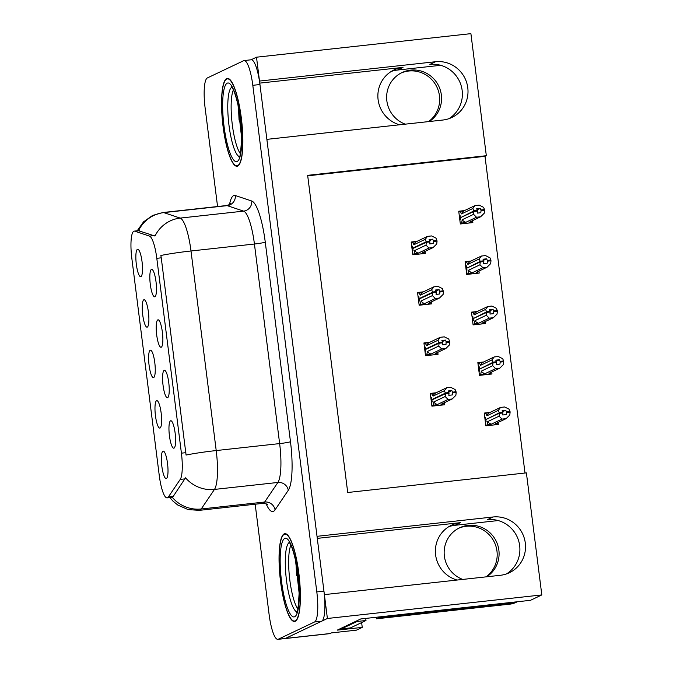<?xml version="1.0" encoding="UTF-8"?>
<svg xmlns="http://www.w3.org/2000/svg" width="673" height="673" viewBox="0 0 673 673"><rect width="100%" height="100%" fill="white"/><g stroke="black" fill="none" stroke-linecap="round" stroke-linejoin="round"><path stroke-width="1.01" d="M391.307 71.422A29.461 28.678 -115.4 0 1 397.381 70.059L440.689 65.306M399.569 124.783A29.461 28.678 -115.4 0 1 378.1 99.671A29.461 28.678 -115.4 0 1 394.041 69.933A29.461 28.678 -115.4 0 1 403.009 67.384L259.761 83.115M448.815 526.681A29.461 28.678 -115.4 0 1 454.898 525.319L498.197 520.557M317.286 538.375L460.517 522.643A29.461 28.678 64.6 0 0 451.558 525.184A29.461 28.678 64.6 0 0 435.616 554.931A29.461 28.678 64.6 0 0 457.085 580.042M153.654 377.57A13.805 2.986 -96.3 0 0 153.823 377.469A13.805 2.986 -96.3 0 0 154.899 363.58A13.805 2.986 -96.3 0 0 150.836 350.254A13.805 2.986 -96.3 0 0 150.205 350.246A13.805 2.986 -96.3 0 0 149.086 365.262A13.805 2.986 -96.3 0 0 153.654 377.57M161.259 347.209A13.805 2.986 -96.3 0 0 161.427 347.108A13.805 2.986 -96.3 0 0 162.504 333.219A13.805 2.986 -96.3 0 0 158.433 319.894A13.805 2.986 -96.3 0 0 157.81 319.885A13.805 2.986 -96.3 0 0 156.683 334.902A13.805 2.986 -96.3 0 0 161.259 347.209M147.286 327.103A13.805 2.986 -96.3 0 0 147.446 327.002A13.805 2.986 -96.3 0 0 148.531 313.113A13.805 2.986 -96.3 0 0 144.459 299.796A13.805 2.986 -96.3 0 0 143.829 299.779A13.805 2.986 -96.3 0 0 142.71 314.796A13.805 2.986 -96.3 0 0 147.286 327.103M140.909 276.645A13.805 2.986 -96.3 0 0 141.069 276.544A13.805 2.986 -96.3 0 0 142.154 262.655A13.805 2.986 -96.3 0 0 138.083 249.33A13.805 2.986 -96.3 0 0 137.452 249.313A13.805 2.986 -96.3 0 0 136.333 264.338A13.805 2.986 -96.3 0 0 140.909 276.645M160.031 428.028A13.805 2.986 -96.3 0 0 160.199 427.927A13.805 2.986 -96.3 0 0 161.276 414.038A13.805 2.986 -96.3 0 0 157.204 400.721A13.805 2.986 -96.3 0 0 156.582 400.704A13.805 2.986 -96.3 0 0 155.455 415.721A13.805 2.986 -96.3 0 0 160.031 428.028M166.408 478.495A13.805 2.986 -96.3 0 0 166.568 478.394A13.805 2.986 -96.3 0 0 167.653 464.505A13.805 2.986 -96.3 0 0 163.581 451.179A13.805 2.986 -96.3 0 0 162.959 451.171A13.805 2.986 -96.3 0 0 161.831 466.187A13.805 2.986 -96.3 0 0 166.408 478.495M174.013 448.134A13.805 2.986 -96.3 0 0 174.172 448.033A13.805 2.986 -96.3 0 0 175.258 434.144A13.805 2.986 -96.3 0 0 171.186 420.818A13.805 2.986 -96.3 0 0 170.555 420.81A13.805 2.986 -96.3 0 0 169.436 435.826A13.805 2.986 -96.3 0 0 174.013 448.134M167.636 397.667A13.805 2.986 -96.3 0 0 167.796 397.566A13.805 2.986 -96.3 0 0 168.881 383.677A13.805 2.986 -96.3 0 0 164.809 370.36A13.805 2.986 -96.3 0 0 164.187 370.343A13.805 2.986 -96.3 0 0 163.059 385.36A13.805 2.986 -96.3 0 0 167.636 397.667M154.883 296.743A13.805 2.986 -96.3 0 0 155.051 296.642A13.805 2.986 -96.3 0 0 156.128 282.753A13.805 2.986 -96.3 0 0 152.064 269.436A13.805 2.986 -96.3 0 0 151.433 269.419A13.805 2.986 -96.3 0 0 150.306 284.435A13.805 2.986 -96.3 0 0 154.883 296.743M167.51 497.759A24.859 5.376 -96.3 0 0 168.359 496.968L180.229 479.403A24.859 5.376 -96.3 0 0 181.416 453.165L156.801 258.314A24.859 5.376 -96.3 0 0 149.499 236.114L134.785 231.192A24.859 5.376 -96.3 0 0 134.238 231.125A24.859 5.376 -96.3 0 0 131.824 258.272L159.274 475.609A24.859 5.376 -96.3 0 0 167.123 497.877A24.859 5.376 -96.3 0 0 167.51 497.759M361.637 622.575L362.242 627.387L356.429 630.155L331.419 632.898L330.09 633.537A27.618 5.981 -96.3 0 1 329.652 633.663L284.982 638.568A27.618 5.981 -96.3 0 0 285.419 638.441L327.398 618.479L324.386 594.621L500.384 575.289A29.461 28.678 64.6 0 0 509.352 572.748A29.461 28.678 64.6 0 0 524.317 538.307A29.461 28.678 64.6 0 0 493.023 516.99L317.025 536.322L266.878 139.361L442.876 120.03A29.461 28.678 64.6 0 0 451.835 117.489A29.461 28.678 64.6 0 0 466.801 83.048A29.461 28.678 64.6 0 0 435.507 61.731L259.509 81.063L256.497 57.197L251.012 59.804M506.466 573.926A29.461 28.678 64.6 0 0 518.202 539.46A29.461 28.678 64.6 0 0 487.395 519.665L493.023 516.99M362.242 627.387L337.232 630.138L360.753 618.958L530.492 600.316L541.815 594.932L327.398 618.479M525.007 473.026L484.997 156.338L486.327 155.707L470.907 33.65L256.497 57.197M486.327 155.707L307.654 175.333L347.714 492.501L526.395 472.875L541.815 594.932M484.997 156.338L307.712 175.813M470.89 261.048L465.102 261.679L466.717 274.433L479.226 273.061L478.974 271.068M477.266 311.506L471.479 312.146L473.094 324.899L485.595 323.52L485.342 321.526M483.643 361.973L477.855 362.604L479.462 375.357L491.971 373.986L491.719 371.992M490.011 412.431L484.232 413.071L485.839 425.824L498.348 424.444L498.096 422.451M464.513 210.582L458.734 211.221L460.34 223.974L472.85 222.595L472.597 220.601M423.334 291.846L417.546 292.486L419.161 305.239L431.662 303.868L431.41 301.866M429.711 342.313L423.923 342.952L425.529 355.697L438.039 354.326L437.786 352.332M436.079 392.78L430.299 393.411L431.906 406.164L444.416 404.793L444.163 402.799M416.957 241.388L411.169 242.019L412.785 254.773L425.294 253.401L425.042 251.408M435.507 61.731L429.887 64.406A29.461 28.678 -115.4 0 1 460.685 84.201A29.461 28.678 -115.4 0 1 448.95 118.667M295.237 621.305A44.191 9.565 -96.3 0 0 299.039 574.893A44.191 9.565 -96.3 0 0 284.889 533.664A44.191 9.565 -96.3 0 0 284.191 533.866A44.191 9.565 -96.3 0 0 280.397 580.277A44.191 9.565 -96.3 0 0 294.538 621.507A44.191 9.565 -96.3 0 0 295.237 621.305M237.729 166.054A44.191 9.565 -96.3 0 0 241.523 119.643A44.191 9.565 -96.3 0 0 227.381 78.405A44.191 9.565 -96.3 0 0 226.683 78.606A44.191 9.565 -96.3 0 0 222.889 125.018A44.191 9.565 -96.3 0 0 237.031 166.256A44.191 9.565 -96.3 0 0 237.729 166.054M156.801 258.314L161.251 257.826L160.864 255.488A32.22 2.356 -7.2 0 1 190.997 250.987L216.21 450.557A36.822 7.967 83.7 0 1 214.46 489.422A32.22 30.478 -145.9 0 1 185.521 477.822L173.222 496.43L171.009 497.381M255.176 504.22L269.124 614.609A27.618 5.981 -96.3 0 0 277.831 639.35L284.982 638.568A27.618 5.981 -96.3 0 0 285.419 638.441L321.702 621.187A27.618 5.981 -96.3 0 0 323.949 591.155L259.946 84.529A27.618 5.981 -96.3 0 0 251.231 59.779L244.089 60.57A27.618 5.981 -96.3 0 0 243.651 60.696L207.368 77.942A27.618 5.981 -96.3 0 0 205.122 107.974L217.564 206.518M161.251 257.826L186.076 455.057A32.22 2.356 172.8 0 1 216.21 450.557L279.64 443.591L254.428 244.021A36.822 7.967 -96.3 0 0 243.618 211.129L227.213 205.644A36.822 7.967 -96.3 0 0 226.406 205.551L228.627 204.92L230.78 203.179M138.495 230.721L154.983 236.038A32.22 31.303 -71.5 0 1 180.187 218.094A36.822 7.967 83.7 0 1 190.997 250.987L254.428 244.021A9.203 0.673 172.8 0 0 265.263 242.137L290.475 441.707A46.033 9.96 83.7 0 1 288.288 490.289L275.055 509.856A46.033 9.96 83.7 0 1 266.146 503.833M277.831 639.35A27.618 5.981 -96.3 0 0 278.269 639.224L314.552 621.978A27.618 5.981 -96.3 0 0 316.806 591.937L252.804 85.311A27.618 5.981 -96.3 0 0 244.089 60.57M412.751 254.537L414.004 253.94L414.661 250.541L426.017 245.14L426.329 242.297L429.904 241.91L429.685 243.937L433.252 243.542L433.387 240.766L432.705 239.167L429.593 240.648M412.81 248.623L412.053 248.985M411.741 246.52L412.499 246.158L412.751 248.16L426.261 241.742L425.286 239.31L427.498 236.374L431.603 235.929L436.003 238.133L437.055 241.119L433.479 241.514M411.279 242.877L412.532 242.28L413.929 244.711L425.286 239.31M412.532 242.28L416.865 241.43L427.498 236.374M414.004 253.94L418.337 253.09L428.97 248.034L433.075 247.588L422.442 252.636L423.99 252.56L424.924 251.466M433.075 247.588L436.743 243.963L437.055 241.119M426.329 242.297L412.801 248.53L413.054 250.533L412.297 250.894M426.236 241.557L429.811 241.161L429.13 239.563L432.705 239.167M416.865 241.43A6.259 6.091 64.6 0 0 413.929 244.711M436.954 240.379L433.387 240.766M428.97 248.034L426.017 245.14M414.661 250.541A6.259 6.091 64.6 0 0 418.337 253.09M426.303 242.112L429.904 241.91M412.751 248.16L413.811 248.051M429.811 241.161L426.261 241.742M428.819 241.834L429.837 241.355M460.307 223.73L461.56 223.142L462.225 219.734L473.573 214.334L473.885 211.499L460.357 217.724L460.61 219.726L459.852 220.088M473.859 211.305L477.435 210.91L477.241 213.131L480.816 212.735L481.035 210.708L484.61 210.321L484.51 209.572L480.943 209.959L480.261 208.361L477.149 209.841M473.885 211.499L477.46 211.103M480.261 208.361L476.686 208.756L477.393 210.548L473.817 210.943L472.841 208.504L475.054 205.576L479.159 205.122L483.559 207.326L484.51 209.572M477.367 210.355L473.792 210.75M477.393 210.548L476.383 211.028M461.367 217.244L473.817 210.943M460.307 217.362L460.054 215.36L459.297 215.713M461.56 223.142L465.901 222.283L476.526 217.236L473.573 214.334M462.225 219.734A6.259 6.091 64.6 0 0 465.901 222.283M472.48 220.66L471.546 221.754L468.585 223.066M484.61 210.321L484.299 213.156L480.631 216.782L470.006 221.838L471.134 221.854M476.526 217.236L480.631 216.782M481.035 210.708L480.943 209.959M472.841 208.504L461.485 213.905A6.259 6.091 -115.4 0 1 464.42 210.624L475.054 205.576M461.485 213.905L460.088 211.482L464.42 210.624M460.088 211.482L458.835 212.071M460.366 217.816L459.609 218.178M419.128 305.004L420.381 304.406L421.037 300.999L432.394 295.607L432.705 292.763L436.281 292.368L436.054 294.395L439.629 294L439.856 291.981L439.082 289.634L435.969 291.115M419.186 299.09L418.429 299.451M418.118 296.986L418.875 296.625L419.128 298.627L432.638 292.208L431.654 289.777L433.875 286.841L437.98 286.387L442.38 288.599L443.423 291.586L439.856 291.981M417.655 293.344L418.909 292.747L420.305 295.169L431.654 289.777M418.909 292.747L423.241 291.897L433.875 286.841M420.381 304.406L424.713 303.557L435.347 298.501L439.452 298.046L428.819 303.102L430.367 303.027L431.3 301.925M439.452 298.046L443.112 294.429L443.423 291.586M432.705 292.763L419.178 298.989L419.43 300.999L418.665 301.353M432.613 292.015L436.188 291.619L435.507 290.021L439.082 289.634M423.241 291.897A6.259 6.091 64.6 0 0 420.305 295.169M443.33 290.837L439.755 291.232M435.347 298.501L432.394 295.607M421.037 300.999A6.259 6.091 64.6 0 0 424.713 303.557M432.68 292.57L436.281 292.368M419.128 298.627L420.188 298.509M436.188 291.619L432.638 292.208M435.195 292.292L436.205 291.813M425.504 355.462L426.749 354.864L427.414 351.466L438.771 346.065L439.082 343.222L442.657 342.835L442.43 344.862L446.006 344.467L446.132 341.691L445.45 340.092L442.338 341.573M425.563 349.548L424.798 349.91M424.486 347.445L425.252 347.083L425.504 349.094L439.006 342.666L438.03 340.235L440.251 337.299L444.357 336.853L448.756 339.057L449.8 342.044L446.224 342.439M424.032 343.802L425.277 343.213L426.674 345.636L438.03 340.235M425.277 343.213L429.618 342.355L440.251 337.299M426.749 354.864L431.09 354.015L441.724 348.959L445.829 348.513L435.195 353.569L436.743 353.485L437.669 352.391M445.829 348.513L449.488 344.887L449.8 342.044M439.082 343.222L425.546 349.455L425.799 351.457L425.042 351.819M438.989 342.481L442.556 342.086L441.883 340.488L445.45 340.092M429.618 342.355A6.259 6.091 64.6 0 0 426.674 345.636M449.707 341.304L446.132 341.691M441.724 348.959L438.771 346.065M427.414 351.466A6.259 6.091 64.6 0 0 431.09 354.015M439.057 343.037L442.657 342.835M425.504 349.094L426.556 348.976M442.556 342.086L439.006 342.666M441.572 342.759L442.582 342.279M431.881 405.928L433.126 405.331L433.791 401.924L445.147 396.532L445.459 393.688L449.026 393.293L448.807 395.32L452.382 394.933L452.508 392.157L451.827 390.559L448.714 392.039M431.94 400.014L431.174 400.376M430.863 397.911L431.629 397.55L431.881 399.552L445.383 393.133L444.407 390.702L446.62 387.766L450.725 387.312L455.125 389.524L456.176 392.51L452.601 392.906M430.409 394.269L431.654 393.671L433.05 396.094L444.407 390.702M431.654 393.671L435.995 392.822L446.62 387.766M433.126 405.331L437.467 404.481L448.092 399.426L452.197 398.971L441.572 404.027L443.112 403.951L444.045 402.849M452.197 398.971L455.865 395.354L456.176 392.51M445.459 393.688L431.923 399.913L432.175 401.924L431.418 402.286M445.358 392.939L448.933 392.544L448.252 390.946L451.827 390.559M435.995 392.822A6.259 6.091 64.6 0 0 433.05 396.094M456.084 391.762L452.508 392.157M448.092 399.426L445.147 396.532M433.791 401.924A6.259 6.091 64.6 0 0 437.467 404.481M445.433 393.495L449.026 393.293M431.881 399.552L432.932 399.434M448.933 392.544L445.383 393.133M447.949 393.217L448.958 392.738M466.683 274.197L467.937 273.6L468.593 270.201L479.95 264.8L480.261 261.957L466.734 268.191L466.986 270.193L466.229 270.554M480.236 261.763L483.811 261.376L483.618 263.589L487.185 263.202L487.412 261.174L490.979 260.779L490.886 260.03L487.311 260.426L486.638 258.827L483.525 260.308M480.261 261.957L483.837 261.561M486.638 258.827L483.063 259.223L483.769 261.006L480.194 261.402L479.218 258.97L481.431 256.034L485.536 255.589L489.936 257.793L490.886 260.03M483.744 260.821L480.169 261.208M483.769 261.006L482.751 261.486M467.743 267.703L480.194 261.402M466.683 267.82L466.431 265.818L465.674 266.18M467.937 273.6L472.269 272.75L482.903 267.694L479.95 264.8M468.593 270.201A6.259 6.091 64.6 0 0 472.269 272.75M478.856 271.118L477.923 272.22L474.961 273.532M490.979 260.779L490.676 263.623L487.008 267.248L476.375 272.296L477.51 272.313M482.903 267.694L487.008 267.248M487.412 261.174L487.311 260.426M479.218 258.97L467.861 264.371A6.259 6.091 -115.4 0 1 470.797 261.09L481.431 256.034M467.861 264.371L466.465 261.94L470.797 261.09M466.465 261.94L465.211 262.537M466.742 268.283L465.985 268.645M473.06 324.655L474.314 324.066L474.97 320.659L486.327 315.258L486.638 312.423L473.102 318.649L473.363 320.651L472.597 321.013M486.613 312.23L490.188 311.835L489.986 314.055L493.561 313.66L493.78 311.633L497.355 311.246L497.263 310.497L493.688 310.892L493.006 309.294L489.902 310.766M486.638 312.423L490.213 312.028M493.006 309.294L489.439 309.681L490.137 311.473L486.571 311.868L485.586 309.429L487.807 306.501L491.913 306.047L496.312 308.251L497.263 310.497M490.112 311.279L486.545 311.675M490.137 311.473L489.128 311.952M474.12 318.169L486.571 311.868M473.06 318.287L472.808 316.285L472.051 316.638M474.314 324.066L478.646 323.208L489.279 318.161L486.327 315.258M474.97 320.659A6.259 6.091 64.6 0 0 478.646 323.208M485.225 321.585L484.299 322.678L481.33 323.991M497.355 311.246L497.044 314.081L493.385 317.706L482.751 322.762L483.887 322.779M489.279 318.161L493.385 317.706M493.78 311.633L493.688 310.892M485.586 309.429L474.238 314.829A6.259 6.091 -115.4 0 1 477.174 311.549L487.807 306.501M474.238 314.829L472.833 312.407L477.174 311.549M472.833 312.407L471.588 312.995M473.119 318.75L472.362 319.103M479.437 375.122L480.682 374.524L481.346 371.126L492.703 365.725L493.015 362.882L479.479 369.115L479.731 371.117L478.974 371.479M492.989 362.688L496.565 362.301L496.363 364.514L499.938 364.127L500.157 362.099L503.732 361.704L503.64 360.955L500.064 361.351L499.383 359.752L496.27 361.233M493.015 362.882L496.581 362.486M499.383 359.752L495.808 360.148L496.514 361.931L492.939 362.326L491.963 359.895L494.175 356.959L498.289 356.513L502.689 358.717L503.64 360.955M496.489 361.746L492.914 362.133M496.514 361.931L495.505 362.419M480.488 368.636L492.939 362.326M479.437 368.745L479.184 366.743L478.419 367.105M480.682 374.524L485.023 373.675L495.656 368.619L492.703 365.725M481.346 371.126A6.259 6.091 64.6 0 0 485.023 373.675M491.601 372.043L490.676 373.145L487.706 374.457M503.732 361.704L503.421 364.547L499.761 368.173L489.128 373.221L490.255 373.237M495.656 368.619L499.761 368.173M500.157 362.099L500.064 361.351M491.963 359.895L480.606 365.296A6.259 6.091 -115.4 0 1 483.55 362.015L494.175 356.959M480.606 365.296L479.21 362.865L483.55 362.015M479.21 362.865L477.965 363.462M479.496 369.208L478.73 369.57M485.813 425.58L487.059 424.991L487.723 421.584L499.08 416.183L499.366 413.155L485.856 419.573L486.108 421.576L485.351 421.937M499.366 413.155L502.933 412.759L502.739 414.98L506.315 414.585L506.533 412.557L510.109 412.17L510.016 411.422L506.441 411.817L505.76 410.219L502.647 411.691M499.383 413.348L502.958 412.953M505.76 410.219L502.184 410.606L502.891 412.398L499.316 412.793L498.34 410.353L500.552 407.426L504.657 406.972L509.057 409.184L510.016 411.422M502.866 412.204L499.29 412.599M502.891 412.398L501.881 412.877M486.865 419.094L499.316 412.793M485.813 419.212L485.553 417.21L484.796 417.571M487.059 424.991L491.399 424.133L502.024 419.086L499.08 416.183M487.723 421.584A6.259 6.091 64.6 0 0 491.399 424.133M497.978 422.509L497.044 423.611L494.083 424.915M510.109 412.17L509.798 415.005L506.13 418.631L495.505 423.687L496.632 423.704M502.024 419.086L506.13 418.631M506.533 412.557L506.441 411.817M498.34 410.353L486.983 415.754A6.259 6.091 -115.4 0 1 489.927 412.473L500.552 407.426M486.983 415.754L485.586 413.331L489.927 412.473M485.586 413.331L484.341 413.92M485.872 419.674L485.107 420.036M458.624 528.28A28.081 27.332 -115.4 0 1 496.968 551.078A28.081 27.332 -115.4 0 1 486.074 576.862M486.781 576.778A28.081 27.332 64.6 0 0 498.87 550.169A28.081 27.332 64.6 0 0 459.566 527.809A28.081 27.332 64.6 0 0 444.373 556.159A28.081 27.332 64.6 0 0 462.755 579.419M510.1 604.118A18.415 17.927 64.6 0 0 515.703 602.528L517.327 601.763A18.415 17.927 64.6 0 1 512.002 603.218L510.1 604.118L376.451 618.798A18.415 17.927 64.6 0 0 376.19 617.259M378.218 617.04A18.415 17.927 -115.4 0 1 378.352 617.898L512.002 603.218M356.959 620.758A18.415 3.988 -96.3 0 0 357.06 621.482L341.48 628.885A18.415 3.988 83.7 0 1 341.194 628.969A18.415 3.988 83.7 0 1 340.328 628.666M341.194 628.969L350.128 627.993A18.415 3.988 -96.3 0 0 350.423 627.909L365.994 620.506L357.06 621.482M365.717 618.411A18.415 3.988 -96.3 0 0 365.994 620.506M378.352 617.898L376.451 618.798M401.108 73.02A28.081 27.332 -115.4 0 1 439.452 95.818A28.081 27.332 -115.4 0 1 428.566 121.603M429.273 121.527A28.081 27.332 64.6 0 0 441.353 94.918A28.081 27.332 64.6 0 0 402.05 72.549A28.081 27.332 64.6 0 0 386.857 100.9A28.081 27.332 64.6 0 0 405.247 124.16M295.186 620.851A43.728 9.464 83.7 0 1 294.488 621.053A43.728 9.464 83.7 0 1 280.498 580.252A43.728 9.464 83.7 0 1 284.25 534.32A43.728 9.464 83.7 0 1 284.94 534.118A43.728 9.464 83.7 0 1 298.938 574.927A43.728 9.464 83.7 0 1 295.186 620.851M297.878 608.93A34.062 7.369 83.7 0 1 289.533 577.611A34.062 7.369 83.7 0 1 290.879 545.223M296.002 562.687L296.574 575.348L297.104 568.971M296.574 575.348L296.515 565.421M237.67 165.6A43.728 9.464 83.7 0 1 236.98 165.794A43.728 9.464 83.7 0 1 222.982 124.993A43.728 9.464 83.7 0 1 226.742 79.061A43.728 9.464 83.7 0 1 227.432 78.867A43.728 9.464 83.7 0 1 241.43 119.668A43.728 9.464 83.7 0 1 237.67 165.6M240.362 153.671A34.062 7.369 83.7 0 1 232.025 122.351A34.062 7.369 83.7 0 1 233.371 89.963M238.494 107.428L239.058 120.097L239.596 113.712M239.058 120.097L239.008 110.162M403.009 67.384L397.381 70.059M460.517 522.643L454.898 525.319M168.359 496.968L173.222 496.43M330.09 633.537L278.269 639.224M149.499 236.114L154.369 235.575M134.785 231.192L139.648 230.654M180.229 479.403L185.1 478.865M181.416 453.165L185.866 452.677M229.552 204.382A46.033 9.96 83.7 0 1 233.607 195.624A46.033 9.96 83.7 0 1 235.348 195.532L251.744 201.017A46.033 9.96 83.7 0 1 265.263 242.137M288.288 490.289A9.203 8.707 34.1 0 0 277.89 482.457L214.46 489.422L201.227 508.99A36.822 7.967 83.7 0 1 199.982 510.176A36.822 7.967 83.7 0 1 199.393 510.344L262.823 503.379A36.822 7.967 -96.3 0 0 263.412 503.211A36.822 7.967 -96.3 0 0 264.657 502.024L277.89 482.457A36.822 7.967 -96.3 0 0 279.64 443.591A9.203 0.673 172.8 0 0 290.475 441.707M172.17 497.246A32.22 30.478 -145.9 0 0 201.227 508.99L264.657 502.024A9.203 8.707 34.1 0 1 275.055 509.856M138.529 230.654A32.22 31.303 -71.5 0 1 163.783 212.609L180.187 218.094L243.618 211.129A9.203 8.942 108.5 0 0 251.744 201.017M137.191 230.805L143.534 221.863L152.594 215.461L162.975 212.517A36.822 7.967 83.7 0 1 163.783 212.609L227.213 205.644A9.203 8.942 108.5 0 0 235.348 195.532M314.552 621.978L321.702 621.187M316.806 591.937L323.949 591.155M252.804 85.311L259.946 84.529M423.578 252.661L421.029 253.872M429.954 303.119L427.397 304.331M436.323 353.586L433.774 354.797M442.699 404.044L440.15 405.255M350.423 627.909L341.48 628.885M296.944 611.9A35.004 7.58 83.7 0 1 286.202 577.972A35.004 7.58 83.7 0 1 289.323 542.522M294.665 616.754A39.589 8.564 83.7 0 1 281.55 581.472A39.589 8.564 83.7 0 1 284.772 538.417A39.589 8.564 83.7 0 1 297.887 573.707A39.589 8.564 83.7 0 1 294.665 616.754M239.428 156.641A35.004 7.58 83.7 0 1 228.685 122.713A35.004 7.58 83.7 0 1 231.815 87.271M237.148 161.495A39.589 8.564 83.7 0 1 224.033 126.213A39.589 8.564 83.7 0 1 227.255 83.166A39.589 8.564 83.7 0 1 240.37 118.448A39.589 8.564 83.7 0 1 237.148 161.495M134.238 231.125L139.059 230.595M167.123 497.877L171.598 497.381M169.857 497.574L172.919 501.065L177.84 505.078L188.146 509.604L199.393 510.344M162.975 212.517L226.406 205.551M267.61 504.742C267.753 504.212 266.163 503.757 262.823 503.379M423.99 252.568L421.323 253.839M471.554 221.762L468.879 223.032M430.367 303.027L427.692 304.297M436.743 353.493L434.068 354.764M443.12 403.951L440.445 405.23M477.923 272.229L475.256 273.499M484.299 322.687L481.624 323.957M490.676 373.153L488.001 374.424M497.053 423.611L494.377 424.882M294.488 621.053L295.859 620.901M284.94 534.118L286.311 533.967M288.877 542.026L289.693 543.044C291.342 545.147 293.285 550.901 295.514 560.298L299.123 593.123C298.307 607.483 297.474 613.936 296.616 612.48M236.98 165.794L238.343 165.642M227.432 78.867L228.795 78.716M231.369 86.775L232.177 87.784C233.834 89.896 235.777 95.642 237.998 105.038L241.615 137.864C240.799 152.233 239.958 158.677 239.1 157.221"/></g></svg>
